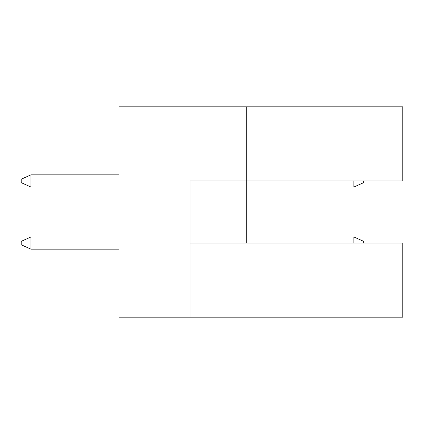 <?xml version="1.0" encoding="UTF-8"?>
<svg xmlns="http://www.w3.org/2000/svg" width="424" height="424" viewBox="0 0 424 424"><rect width="100%" height="100%" fill="white"/><g stroke="black" fill="none" stroke-linecap="round" stroke-linejoin="round"><path stroke-width="0.64" d="M246.249 106.816L119.049 106.816L119.049 317.184L189.984 317.184L189.984 180.931L402.8 180.931L402.8 106.816L246.249 106.816L246.249 243.069L189.984 243.069M246.249 243.069L402.8 243.069L402.8 317.184L189.984 317.184M353.876 243.069L353.876 236.952L363.659 241.351L363.659 243.069M353.876 236.952L246.249 236.952M119.049 236.952L30.984 236.952L30.984 249.179L119.049 249.179M30.984 249.179L21.2 244.781L21.2 241.351L30.984 236.952M363.659 180.931L363.659 182.649L353.876 187.048L246.249 187.048M119.049 174.821L30.984 174.821L30.984 187.048L119.049 187.048M353.876 187.048L353.876 180.931M30.984 187.048L21.2 182.649L21.2 179.22L30.984 174.821"/></g></svg>
